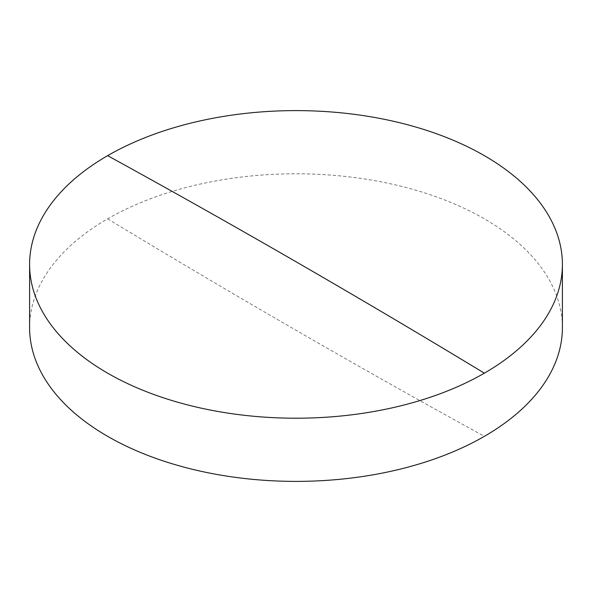 <?xml version="1.0" encoding="UTF-8"?>
<svg xmlns="http://www.w3.org/2000/svg" width="592" height="592" viewBox="0 0 592 592"><rect width="100%" height="100%" fill="white"/><g stroke="black" fill="none" stroke-linecap="round" stroke-linejoin="round"><path stroke-width="0.44" stroke-dasharray="2.96 2.22" d="M29.6 327.591A266.4 153.802 180 0 1 107.626 218.833A266.4 153.802 180 0 1 484.374 218.833A266.4 153.802 180 0 1 562.4 327.591M107.626 218.833A10865.76 6273.38 -120 0 0 484.374 436.341"/><path stroke-width="0.89" d="M562.4 264.409L562.4 327.591A266.4 153.802 180 0 1 484.374 436.341A266.4 153.802 180 0 1 107.626 436.341A266.4 153.802 180 0 1 29.6 327.591L29.6 264.409A266.4 153.802 180 0 1 107.626 155.659A266.4 153.802 180 0 1 484.374 155.659A266.4 153.802 180 0 1 562.4 264.409A266.4 153.802 180 0 1 484.374 373.167A266.4 153.802 180 0 1 107.626 373.167A266.4 153.802 180 0 1 29.6 264.409M107.626 155.659A10865.76 6273.38 60 0 1 484.374 373.167"/></g></svg>
